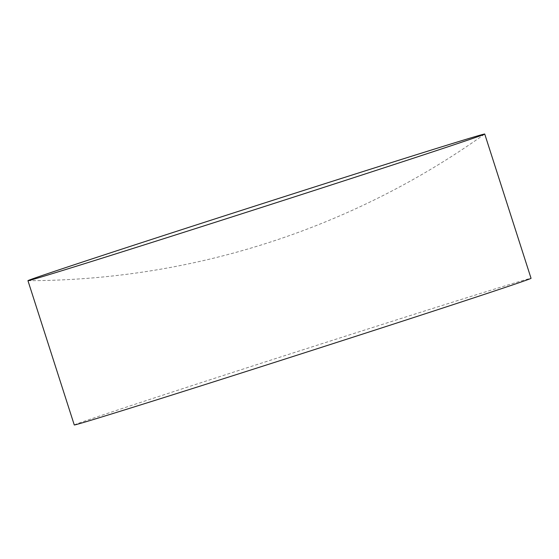 <?xml version="1.0" encoding="UTF-8"?>
<svg xmlns="http://www.w3.org/2000/svg" width="559" height="559" viewBox="0 0 559 559"><rect width="100%" height="100%" fill="white"/><g stroke="black" fill="none" stroke-linecap="round" stroke-linejoin="round"><path stroke-width="0.42" stroke-dasharray="2.79 2.1" d="M74.27 424.966A239.874 1.677 162.2 0 1 74.382 424.875A239.874 1.677 162.2 0 1 305.934 348.83A239.874 1.677 162.2 0 1 531.05 278.312M28.013 280.702A789.671 789.671 0 0 0 484.681 134.083"/><path stroke-width="0.84" d="M263.401 203.336A239.874 1.677 162.2 0 1 484.73 134.034A239.874 1.677 162.2 0 1 484.681 134.083A239.874 1.677 162.2 0 1 484.618 134.125A239.874 1.677 162.2 0 1 249.279 211.386A239.874 1.677 162.2 0 1 28.013 280.702A239.874 1.677 162.2 0 1 27.95 280.688A239.874 1.677 162.2 0 1 28.062 280.597A239.874 1.677 162.2 0 1 263.401 203.336M484.73 134.034L531.05 278.312A239.874 1.677 162.2 0 1 530.938 278.403A239.874 1.677 162.2 0 1 299.386 354.448A239.874 1.677 162.2 0 1 74.27 424.966L27.95 280.688"/></g></svg>
